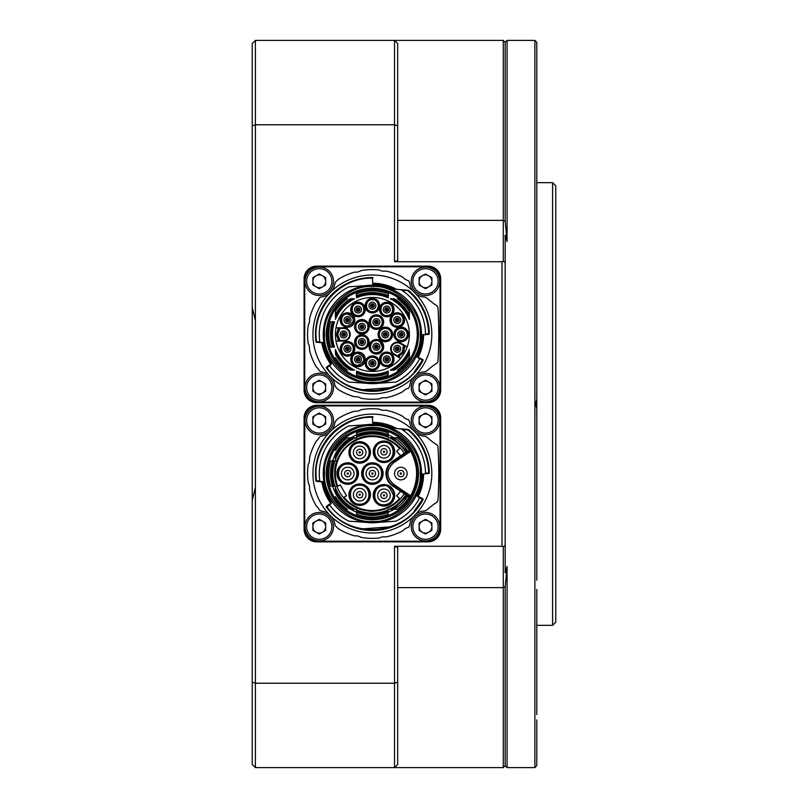 <?xml version="1.0" encoding="UTF-8"?>
<svg xmlns="http://www.w3.org/2000/svg" width="808" height="808" viewBox="0 0 808 808"><rect width="100%" height="100%" fill="white"/><g stroke="black" fill="none" stroke-linecap="round" stroke-linejoin="round"><path stroke-width="1.21" d="M552.601 182.679L555.763 185.84L555.763 622.16L552.601 625.321L552.601 182.679L536.795 182.679M536.037 766.449L534.896 767.6L534.896 40.4L507.071 40.4L507.071 241.582L505.172 235.219L505.172 572.781L507.071 566.418L507.071 767.6L505.172 765.701L503.283 767.6L503.283 546.743L502.01 546.279L502.01 261.721L394.516 261.721L394.516 40.4L397.677 43.561L397.677 260.519L394.516 261.721M536.795 719.878L536.795 765.661M536.795 589.446L536.795 714.545M536.795 409.323L536.795 398.677L535.845 404L536.795 409.323L536.795 580.215M536.795 42.339L535.845 41.349L536.795 42.339L536.795 398.677M397.677 587.638L503.283 587.638L505.172 586.679L505.172 765.701M505.172 586.679L507.071 566.418M252.237 500.314L255.399 487.588L255.399 767.6L252.237 764.439L252.237 43.561L255.399 40.4L503.283 40.4L503.283 220.362L505.172 221.321L507.071 241.582M394.516 546.279L397.677 547.481L397.677 764.439L394.516 767.6L394.516 546.279L502.01 546.279M252.237 682.164L255.399 683.235L394.516 683.235L397.677 682.164M252.237 43.561L255.399 40.4L255.399 124.765L394.516 124.765L397.677 125.836M252.237 125.836L255.399 124.765L255.399 320.412L252.237 307.686M255.399 487.588L255.399 320.412M252.237 764.439L255.399 767.6L503.283 767.6M397.677 43.561L394.516 40.4M502.01 261.721L503.283 261.257L503.283 220.362L397.677 220.362M503.283 546.743L505.172 545.44M505.172 262.56L503.283 261.257M503.283 40.4L505.172 42.299L505.172 221.321M536.795 88.123L536.795 93.455M536.795 227.785L536.795 218.554M372.387 286.577C348.601 284.507 322.453 310.656 324.513 334.441C322.453 358.227 348.591 384.376 372.387 382.315C396.162 384.376 422.311 358.227 420.251 334.441C422.311 310.656 396.173 284.507 372.387 286.577M372.387 285.305A49.136 49.136 0 0 0 323.25 334.441A49.136 49.136 0 0 0 372.387 383.578A49.136 49.136 0 0 0 421.513 334.441A49.136 49.136 0 0 0 372.387 285.305M372.387 380.598A46.157 46.157 0 0 1 326.22 334.441A46.157 46.157 0 0 1 372.387 288.284A46.157 46.157 0 0 1 418.544 334.441A46.157 46.157 0 0 1 372.387 380.598M372.387 379.336A44.895 44.895 0 0 1 327.482 334.441A44.895 44.895 0 0 1 372.387 289.547A44.895 44.895 0 0 1 417.281 334.441A44.895 44.895 0 0 1 372.387 379.336M335.391 349.43A39.915 39.915 0 0 0 354.51 370.125L352.238 370.165L352.601 369.377A40.148 40.148 0 0 1 336.007 351.419L335.391 349.43M335.391 349.541L335.391 352.793C339.118 360.186 344.541 365.974 351.682 370.165L352.238 370.165M347.339 370.165L347.4 370.165A43.592 43.592 0 0 1 335.391 357.51L335.391 357.58A43.632 43.632 0 0 0 347.339 370.165A43.632 43.632 0 0 1 335.391 357.58M388.234 297.809A39.915 39.915 0 0 0 356.53 297.809L356.257 294.455L358.338 296.839A40.148 40.148 0 0 1 386.426 296.839L388.234 297.809L388.507 293.94A43.592 43.592 0 0 0 356.257 293.94L356.257 294.455M356.257 293.9A43.632 43.632 0 0 1 388.507 293.9A43.632 43.632 0 0 0 356.257 293.9L356.257 293.94M356.57 371.094A39.915 39.915 0 0 0 388.194 371.094L386.426 372.054A40.148 40.148 0 0 1 358.338 372.054L356.57 371.094L356.57 375.114A43.632 43.632 0 0 0 372.387 378.073A43.632 43.632 0 0 1 356.57 375.114M334.492 321.796L330.624 321.796A43.632 43.632 0 0 0 330.624 347.087L334.522 347.087L333.785 345.501A40.148 40.148 0 0 1 333.785 323.392L334.492 321.796A39.915 39.915 0 0 0 334.522 347.087M335.391 319.453L336.007 317.463A40.148 40.148 0 0 1 352.601 299.505L352.238 298.718L354.51 298.758A39.915 39.915 0 0 0 335.391 319.453L335.391 319.342M352.238 298.718L351.682 298.718C344.541 302.909 339.118 308.696 335.391 316.1L335.391 311.373L335.391 317.231L336.007 317.463M347.339 298.718L347.4 298.718A43.592 43.592 0 0 0 335.391 311.373L335.391 311.302A43.632 43.632 0 0 1 347.339 298.718A43.632 43.632 0 0 0 335.391 311.302M397.425 298.718A43.632 43.632 0 0 1 409.373 311.302L409.373 316.1L409.373 311.302A43.632 43.632 0 0 0 397.425 298.718L397.364 298.718A43.592 43.592 0 0 1 409.373 311.373M409.373 319.433L409.373 319.453A39.915 39.915 0 0 0 390.254 298.758L392.526 298.718L392.163 299.505A40.148 40.148 0 0 1 408.757 317.463L409.363 319.372L409.373 316.1C405.656 308.696 400.223 302.909 393.082 298.718L392.526 298.718M409.373 349.43L408.757 351.419A40.148 40.148 0 0 1 392.163 369.377L392.526 370.165L390.254 370.125A39.915 39.915 0 0 0 409.373 349.43L409.373 349.541M392.526 370.165L393.082 370.165C400.223 365.974 405.656 360.186 409.373 352.793L409.373 357.51L409.373 351.652L408.757 351.419M372.387 297.445A36.996 36.996 0 0 1 400.576 358.388A36.996 36.996 0 0 1 335.987 327.806A36.996 36.996 0 0 1 372.387 297.445M354.51 370.125L352.601 369.377M356.53 297.809L358.338 296.839M388.194 375.114A43.632 43.632 0 0 1 372.387 378.073A43.632 43.632 0 0 0 388.194 375.114L388.194 371.094M352.601 299.505L354.51 298.758M390.254 298.758L392.163 299.505M392.163 369.377L390.254 370.125M397.364 370.165L397.425 370.165A43.632 43.632 0 0 0 409.373 357.58L409.373 357.51A43.592 43.592 0 0 1 397.364 370.165M421.513 333.613L421.423 331.431M421.423 337.451L421.513 335.28M365.943 383.245A49.227 49.227 0 0 0 378.821 383.245L395.94 382.043A53.116 53.116 0 0 0 419.332 359.297A1.262 1.262 0 0 0 418.776 357.57L416.918 356.641A0.636 0.636 0 0 1 416.625 355.803L416.797 355.894A49.328 49.328 0 0 0 421.695 335.562L421.503 335.572A0.636 0.636 0 0 1 422.079 334.956L424.291 334.764M338.552 327.806L338.552 330.644L337.916 330.442A6.959 6.959 0 0 0 337.916 338.441L338.552 338.239L338.552 341.077M335.987 327.806L343.612 327.806A6.636 6.636 0 0 1 350.248 334.441A6.636 6.636 0 0 1 343.612 341.077L335.987 341.077M347.47 327.331A7.272 7.272 0 0 1 340.198 320.059A7.272 7.272 0 0 1 347.47 312.787A7.272 7.272 0 0 1 354.742 320.059A7.272 7.272 0 0 1 347.47 327.331M347.47 356.096A7.272 7.272 0 0 1 340.198 348.824A7.272 7.272 0 0 1 347.47 341.552A7.272 7.272 0 0 1 354.742 348.824A7.272 7.272 0 0 1 347.47 356.096M357.995 366.63A7.272 7.272 0 0 1 350.723 359.358A7.272 7.272 0 0 1 357.995 352.086A7.272 7.272 0 0 1 365.267 359.358A7.272 7.272 0 0 1 357.995 366.63M372.387 370.488A7.272 7.272 0 0 1 365.115 363.216A7.272 7.272 0 0 1 372.387 355.944A7.272 7.272 0 0 1 379.659 363.216A7.272 7.272 0 0 1 372.387 370.488M386.769 366.63A7.272 7.272 0 0 1 379.497 359.358A7.272 7.272 0 0 1 386.769 352.086A7.272 7.272 0 0 1 394.041 359.358A7.272 7.272 0 0 1 386.769 366.63M385.345 341.713A7.272 7.272 0 0 1 378.073 334.441A7.272 7.272 0 0 1 385.345 327.169A7.272 7.272 0 0 1 392.617 334.441A7.272 7.272 0 0 1 385.345 341.713M401.152 341.713A7.272 7.272 0 0 1 393.88 334.441A7.272 7.272 0 0 1 401.152 327.169A7.272 7.272 0 0 1 408.424 334.441A7.272 7.272 0 0 1 401.152 341.713M361.893 349.329A7.272 7.272 0 0 1 354.621 342.057A7.272 7.272 0 0 1 361.893 334.785A7.272 7.272 0 0 1 369.165 342.057A7.272 7.272 0 0 1 361.893 349.329M376.387 329.381A7.272 7.272 0 0 1 369.115 322.109A7.272 7.272 0 0 1 376.387 314.837A7.272 7.272 0 0 1 383.659 322.109A7.272 7.272 0 0 1 376.387 329.381M361.893 334.098A7.272 7.272 0 0 1 354.621 326.826A7.272 7.272 0 0 1 361.893 319.554A7.272 7.272 0 0 1 369.165 326.826A7.272 7.272 0 0 1 361.893 334.098M376.387 354.045A7.272 7.272 0 0 1 369.115 346.773A7.272 7.272 0 0 1 376.387 339.501A7.272 7.272 0 0 1 383.659 346.773A7.272 7.272 0 0 1 376.387 354.045M397.304 327.331A7.272 7.272 0 0 1 390.032 320.059A7.272 7.272 0 0 1 397.304 312.787A7.272 7.272 0 0 1 404.576 320.059A7.272 7.272 0 0 1 397.304 327.331M386.769 316.797A7.272 7.272 0 0 1 379.497 309.525A7.272 7.272 0 0 1 386.769 302.253A7.272 7.272 0 0 1 394.041 309.525A7.272 7.272 0 0 1 386.769 316.797M372.387 312.938A7.272 7.272 0 0 1 365.115 305.666A7.272 7.272 0 0 1 372.387 298.394A7.272 7.272 0 0 1 379.659 305.666A7.272 7.272 0 0 1 372.387 312.938M357.995 316.797A7.272 7.272 0 0 1 350.723 309.525A7.272 7.272 0 0 1 357.995 302.253A7.272 7.272 0 0 1 365.267 309.525A7.272 7.272 0 0 1 357.995 316.797M400.576 358.388L393.981 354.581A6.636 6.636 0 0 1 397.304 342.188A6.636 6.636 0 0 1 400.616 343.077L407.222 346.885M347.47 313.413A6.636 6.636 0 0 0 340.825 320.059A6.636 6.636 0 0 0 347.47 326.695A6.636 6.636 0 0 0 354.106 320.059A6.636 6.636 0 0 0 347.47 313.413M347.47 342.188A6.636 6.636 0 0 0 340.825 348.824A6.636 6.636 0 0 0 347.47 355.469A6.636 6.636 0 0 0 354.106 348.824A6.636 6.636 0 0 0 347.47 342.188M357.995 352.722A6.636 6.636 0 0 0 351.359 359.358A6.636 6.636 0 0 0 357.995 365.994A6.636 6.636 0 0 0 364.64 359.358A6.636 6.636 0 0 0 357.995 352.722M372.387 356.57A6.636 6.636 0 0 0 365.741 363.216A6.636 6.636 0 0 0 372.387 369.852A6.636 6.636 0 0 0 379.023 363.216A6.636 6.636 0 0 0 372.387 356.57M386.769 352.722A6.636 6.636 0 0 0 380.134 359.358A6.636 6.636 0 0 0 386.769 365.994A6.636 6.636 0 0 0 393.405 359.358A6.636 6.636 0 0 0 386.769 352.722M385.345 327.806A6.636 6.636 0 0 0 378.71 334.441A6.636 6.636 0 0 0 385.345 341.077A6.636 6.636 0 0 0 391.981 334.441A6.636 6.636 0 0 0 385.345 327.806M401.152 327.806A6.636 6.636 0 0 0 394.516 334.441A6.636 6.636 0 0 0 401.152 341.077A6.636 6.636 0 0 0 407.798 334.441A6.636 6.636 0 0 0 401.152 327.806M361.893 335.421A6.636 6.636 0 0 0 355.257 342.057A6.636 6.636 0 0 0 361.893 348.702A6.636 6.636 0 0 0 368.539 342.057A6.636 6.636 0 0 0 361.893 335.421M376.387 315.474A6.636 6.636 0 0 0 369.751 322.109A6.636 6.636 0 0 0 376.387 328.755A6.636 6.636 0 0 0 383.032 322.109A6.636 6.636 0 0 0 376.387 315.474M361.893 320.18A6.636 6.636 0 0 0 355.257 326.826A6.636 6.636 0 0 0 361.893 333.462A6.636 6.636 0 0 0 368.539 326.826A6.636 6.636 0 0 0 361.893 320.18M376.387 340.128A6.636 6.636 0 0 0 369.751 346.773A6.636 6.636 0 0 0 376.387 353.409A6.636 6.636 0 0 0 383.032 346.773A6.636 6.636 0 0 0 376.387 340.128M397.304 313.413A6.636 6.636 0 0 0 390.658 320.059A6.636 6.636 0 0 0 397.304 326.695A6.636 6.636 0 0 0 403.939 320.059A6.636 6.636 0 0 0 397.304 313.413M386.769 302.889A6.636 6.636 0 0 0 380.134 309.525A6.636 6.636 0 0 0 386.769 316.16A6.636 6.636 0 0 0 393.405 309.525A6.636 6.636 0 0 0 386.769 302.889M372.387 299.031A6.636 6.636 0 0 0 365.741 305.666A6.636 6.636 0 0 0 372.387 312.312A6.636 6.636 0 0 0 379.023 305.666A6.636 6.636 0 0 0 372.387 299.031M357.995 302.889A6.636 6.636 0 0 0 351.359 309.525A6.636 6.636 0 0 0 357.995 316.16A6.636 6.636 0 0 0 364.64 309.525A6.636 6.636 0 0 0 357.995 302.889M347.47 326.068C340.027 326.624 339.451 313.635 347.47 314.049C355.237 317.948 355.237 321.958 347.47 326.068M347.47 354.833C339.4 355.035 339.986 342.41 347.47 342.814C355.54 342.541 354.904 355.308 347.47 354.833M357.995 365.368C350.218 365.66 350.187 353.076 357.995 353.349C365.731 357.358 365.731 361.358 357.995 365.368M386.769 365.368C378.8 365.721 379.265 352.844 386.769 353.349C394.87 353.046 394.153 365.873 386.769 365.368M361.893 348.066C353.904 348.288 354.318 335.704 361.893 336.057C369.862 335.694 369.418 348.571 361.893 348.066M376.387 328.119C368.963 328.553 368.317 315.837 376.387 316.11C383.8 315.625 384.457 328.361 376.387 328.119M367.903 326.826C368.236 334.613 355.48 334.573 355.884 326.826C355.409 319.231 368.367 318.978 367.903 326.826M376.387 352.783C368.286 353.086 369.024 340.239 376.387 340.764C378.599 339.845 380.588 342.006 382.376 347.238C381.901 350.5 379.901 352.349 376.387 352.783M397.304 326.068C389.234 326.341 389.86 313.575 397.304 314.049C405.262 313.726 404.828 326.543 397.304 326.068M386.769 315.534C379.356 316.069 378.71 303.182 386.769 303.515C394.092 303.03 394.961 315.766 386.769 315.534M372.387 311.676C364.57 311.959 364.691 299.354 372.387 299.667C380.164 299.283 380.083 312.019 372.387 311.676M357.995 315.534C350.086 315.433 350.379 302.828 357.995 303.515C365.913 303.232 365.61 315.888 357.995 315.534M336.007 351.419L335.391 351.652M386.426 296.839L388.507 294.455M386.921 295.789C377.205 292.274 367.519 292.274 357.853 295.789M358.338 372.054L356.57 374.215M357.853 373.094L372.387 375.73L386.921 373.094L386.426 372.054M388.194 374.215L386.921 373.094M331.482 347.087L333.785 345.501M333.785 323.392L331.482 321.796M332.714 322.988C330.553 330.624 330.553 338.259 332.714 345.895M408.757 317.463L409.373 317.231M339.815 341.077L339.188 338.017L338.552 338.239A6.323 6.323 0 0 1 338.552 330.644L339.188 330.866L339.815 327.806M398.364 357.106L399.788 354.641L400.233 355.136A6.959 6.959 0 0 0 404.232 348.208L403.576 348.076L405 345.612M403.909 344.976L402.919 347.945L403.576 348.076A6.323 6.323 0 0 1 399.788 354.641L399.344 354.136L397.263 356.479M425.372 334.037L429.29 333.744A0.636 0.636 0 0 1 428.715 334.381L424.341 334.764A1.262 1.262 0 0 0 425.493 333.482A53.116 53.116 0 0 0 401.273 289.87L400.697 289.668A1.262 1.262 0 0 1 401.273 289.87M428.654 333.755L429.29 333.755A0.636 0.636 0 0 1 428.715 334.381L428.654 333.755C428.078 316.473 421.231 302.212 408.111 290.951L408.161 290.325L390.618 288.789A0.636 0.636 0 0 1 390.446 288.749L394.849 289.113A50.591 50.591 0 0 0 372.821 283.861L372.821 284.234A50.207 50.207 0 0 1 393.698 288.981L393.89 289.072M320.887 342.653A1.262 1.262 0 0 1 319.746 341.562A53.116 53.116 0 0 1 348.824 286.84L365.943 285.638A49.227 49.227 0 0 1 372.811 285.214L372.387 278.164C339.633 277.144 311.373 309.302 316.564 341.643L316.514 342.269L323.503 342.885A0.636 0.636 0 0 1 324.069 343.39L323.877 343.39A49.328 49.328 0 0 0 331.866 362.57L332.027 362.459A0.636 0.636 0 0 1 331.866 363.337L330.179 364.539A1.262 1.262 0 0 0 329.906 366.337A53.116 53.116 0 0 0 348.824 382.043L368.953 383.457M339.188 338.017A5.686 5.686 0 0 1 339.188 330.866M402.919 347.945A5.686 5.686 0 0 1 399.344 354.136M422.079 334.956L421.503 335.572L422.079 334.956M417.049 356.712L416.797 355.894L417.584 356.288A50.207 50.207 0 0 0 422.574 335.492L421.695 335.562L422.231 334.946M416.625 355.803L416.918 356.641L416.625 355.803M329.654 365.691L326.937 367.64C349.248 401.192 405.677 396.758 422.463 360.115L422.746 359.55L418.776 357.57L418.504 358.146M331.866 363.337L332.027 362.459L331.866 363.337M330.543 365.065L330.169 364.549L326.563 367.125L326.422 368.014A56.913 56.913 0 0 0 423.028 360.408L419.473 358.631M323.351 342.865L323.877 343.39L322.574 343.269A50.591 50.591 0 0 0 330.836 363.307L330.866 364.842M324.069 343.39L323.503 342.885L324.069 343.39M372.882 277.528L372.872 278.164L372.882 277.528A56.913 56.913 0 0 0 315.938 341.723L319.847 341.925M391.143 288.84L390.971 288.759A49.328 49.328 0 0 0 372.811 285.123M343.612 330.967A3.474 3.474 0 0 1 347.087 334.441A3.474 3.474 0 0 1 343.612 337.916A3.474 3.474 0 0 1 340.138 334.441A3.474 3.474 0 0 1 343.612 330.967M343.612 332.543A1.899 1.899 0 0 1 345.511 334.441A1.899 1.899 0 0 1 343.612 336.34A1.899 1.899 0 0 1 341.713 334.441A1.899 1.899 0 0 1 343.612 332.543A1.899 1.899 0 0 1 345.511 334.441A1.899 1.899 0 0 1 343.612 336.34A1.899 1.899 0 0 1 341.713 334.441A1.899 1.899 0 0 1 343.612 332.543A1.899 1.899 0 0 1 345.511 334.441A1.899 1.899 0 0 1 343.612 336.34A1.899 1.899 0 0 1 341.713 334.441M342.976 334.441A0.636 0.636 0 0 1 343.612 333.805A0.636 0.636 0 0 1 344.238 334.441A0.636 0.636 0 0 1 343.612 335.078A0.636 0.636 0 0 1 342.976 334.441M397.304 345.349A3.474 3.474 0 0 1 400.778 348.824A3.474 3.474 0 0 1 397.304 352.308A3.474 3.474 0 0 1 393.819 348.824A3.474 3.474 0 0 1 397.304 345.349M397.304 346.935A1.899 1.899 0 0 1 399.192 348.824A1.899 1.899 0 0 1 397.304 350.723A1.899 1.899 0 0 1 395.405 348.824A1.899 1.899 0 0 1 397.304 346.935A1.899 1.899 0 0 1 399.192 348.824A1.899 1.899 0 0 1 397.304 350.723A1.899 1.899 0 0 1 395.405 348.824A1.899 1.899 0 0 1 397.304 346.935A1.899 1.899 0 0 1 399.192 348.824A1.899 1.899 0 0 1 397.304 350.723A1.899 1.899 0 0 1 395.405 348.824A1.899 1.899 0 0 1 397.304 346.935M397.304 348.197A0.636 0.636 0 0 1 397.93 348.824A0.636 0.636 0 0 1 397.304 349.46A0.636 0.636 0 0 1 396.667 348.824A0.636 0.636 0 0 1 397.304 348.197M423.119 334.865L423.604 334.361M417.847 357.106L417.928 356.449A50.591 50.591 0 0 0 422.958 335.451L422.968 334.906A50.591 50.591 0 0 1 417.928 356.449L417.544 357.237M422.746 359.55A0.636 0.636 0 0 1 423.028 360.408A0.636 0.636 0 0 0 423.099 360.115L422.463 360.115L414.12 372.195M418.15 357.974L417.928 356.449L418.009 357.712M321.766 342.289L322.574 343.269L322.412 342.35M395.072 289.183A0.636 0.636 0 0 1 394.849 289.113A0.636 0.636 0 0 0 395.072 289.183A0.636 0.636 0 0 1 394.849 289.113A50.591 50.591 0 0 0 372.821 283.861M347.47 316.574A3.474 3.474 0 0 1 350.945 320.059A3.474 3.474 0 0 1 347.47 323.533A3.474 3.474 0 0 1 343.986 320.059A3.474 3.474 0 0 1 347.47 316.574M347.47 318.16A1.899 1.899 0 0 1 349.359 320.059A1.899 1.899 0 0 1 347.47 321.958A1.899 1.899 0 0 1 345.571 320.059A1.899 1.899 0 0 1 347.47 318.16A1.899 1.899 0 0 1 349.359 320.059A1.899 1.899 0 0 1 347.47 321.958A1.899 1.899 0 0 1 345.571 320.059A1.899 1.899 0 0 1 347.47 318.16A1.899 1.899 0 0 1 349.359 320.059A1.899 1.899 0 0 1 347.47 321.958A1.899 1.899 0 0 1 345.571 320.059A1.899 1.899 0 0 1 347.47 318.16M347.47 319.423A0.636 0.636 0 0 1 348.096 320.059A0.636 0.636 0 0 1 347.47 320.685A0.636 0.636 0 0 1 346.834 320.059A0.636 0.636 0 0 1 347.47 319.423M347.47 345.349A3.474 3.474 0 0 1 350.945 348.824A3.474 3.474 0 0 1 347.47 352.308A3.474 3.474 0 0 1 343.986 348.824A3.474 3.474 0 0 1 347.47 345.349M347.47 346.935A1.899 1.899 0 0 1 349.359 348.824A1.899 1.899 0 0 1 347.47 350.723A1.899 1.899 0 0 1 345.571 348.824A1.899 1.899 0 0 1 347.47 346.935A1.899 1.899 0 0 1 349.359 348.824A1.899 1.899 0 0 1 347.47 350.723A1.899 1.899 0 0 1 345.571 348.824A1.899 1.899 0 0 1 347.47 346.935A1.899 1.899 0 0 1 349.359 348.824A1.899 1.899 0 0 1 347.47 350.723A1.899 1.899 0 0 1 345.571 348.824A1.899 1.899 0 0 1 347.47 346.935M347.47 348.197A0.636 0.636 0 0 1 348.096 348.824A0.636 0.636 0 0 1 347.47 349.46A0.636 0.636 0 0 1 346.834 348.824A0.636 0.636 0 0 1 347.47 348.197M357.995 355.884A3.474 3.474 0 0 1 361.479 359.358A3.474 3.474 0 0 1 357.995 362.832A3.474 3.474 0 0 1 354.52 359.358A3.474 3.474 0 0 1 357.995 355.884M357.995 357.459A1.899 1.899 0 0 1 359.893 359.358A1.899 1.899 0 0 1 357.995 361.257A1.899 1.899 0 0 1 356.096 359.358A1.899 1.899 0 0 1 357.995 357.459A1.899 1.899 0 0 1 359.893 359.358A1.899 1.899 0 0 1 357.995 361.257A1.899 1.899 0 0 1 356.096 359.358A1.899 1.899 0 0 1 357.995 357.459A1.899 1.899 0 0 1 359.893 359.358A1.899 1.899 0 0 1 357.995 361.257A1.899 1.899 0 0 1 356.096 359.358A1.899 1.899 0 0 1 357.995 357.459M357.995 358.722A0.636 0.636 0 0 1 358.631 359.358A0.636 0.636 0 0 1 357.995 359.994A0.636 0.636 0 0 1 357.368 359.358A0.636 0.636 0 0 1 357.995 358.722M372.387 359.732A3.474 3.474 0 0 1 375.861 363.216A3.474 3.474 0 0 1 372.387 366.691A3.474 3.474 0 0 1 368.902 363.216A3.474 3.474 0 0 1 372.387 359.732M372.387 361.317A1.899 1.899 0 0 1 374.276 363.216A1.899 1.899 0 0 1 372.387 365.115A1.899 1.899 0 0 1 370.488 363.216A1.899 1.899 0 0 1 372.387 361.317A1.899 1.899 0 0 1 374.276 363.216A1.899 1.899 0 0 1 372.387 365.115A1.899 1.899 0 0 1 370.488 363.216A1.899 1.899 0 0 1 372.387 361.317A1.899 1.899 0 0 1 374.276 363.216A1.899 1.899 0 0 1 372.387 365.115A1.899 1.899 0 0 1 370.488 363.216A1.899 1.899 0 0 1 372.387 361.317M372.387 362.58A0.636 0.636 0 0 1 373.013 363.216A0.636 0.636 0 0 1 372.387 363.842A0.636 0.636 0 0 1 371.751 363.216A0.636 0.636 0 0 1 372.387 362.58M386.769 355.884A3.474 3.474 0 0 1 390.244 359.358A3.474 3.474 0 0 1 386.769 362.832A3.474 3.474 0 0 1 383.295 359.358A3.474 3.474 0 0 1 386.769 355.884M386.769 357.459A1.899 1.899 0 0 1 388.668 359.358A1.899 1.899 0 0 1 386.769 361.257A1.899 1.899 0 0 1 384.871 359.358A1.899 1.899 0 0 1 386.769 357.459A1.899 1.899 0 0 1 388.668 359.358A1.899 1.899 0 0 1 386.769 361.257A1.899 1.899 0 0 1 384.871 359.358A1.899 1.899 0 0 1 386.769 357.459A1.899 1.899 0 0 1 388.668 359.358A1.899 1.899 0 0 1 386.769 361.257A1.899 1.899 0 0 1 384.871 359.358A1.899 1.899 0 0 1 386.769 357.459M386.769 358.722A0.636 0.636 0 0 1 387.406 359.358A0.636 0.636 0 0 1 386.769 359.994A0.636 0.636 0 0 1 386.133 359.358A0.636 0.636 0 0 1 386.769 358.722M385.345 330.967A3.474 3.474 0 0 1 388.82 334.441A3.474 3.474 0 0 1 385.345 337.916A3.474 3.474 0 0 1 381.871 334.441A3.474 3.474 0 0 1 385.345 330.967M385.345 332.543A1.899 1.899 0 0 1 387.244 334.441A1.899 1.899 0 0 1 385.345 336.34A1.899 1.899 0 0 1 383.446 334.441A1.899 1.899 0 0 1 385.345 332.543A1.899 1.899 0 0 1 387.244 334.441A1.899 1.899 0 0 1 385.345 336.34A1.899 1.899 0 0 1 383.446 334.441A1.899 1.899 0 0 1 385.345 332.543A1.899 1.899 0 0 1 387.244 334.441A1.899 1.899 0 0 1 385.345 336.34A1.899 1.899 0 0 1 383.446 334.441M384.709 334.441A0.636 0.636 0 0 1 385.345 333.805A0.636 0.636 0 0 1 385.982 334.441A0.636 0.636 0 0 1 385.345 335.078A0.636 0.636 0 0 1 384.709 334.441M401.152 330.967A3.474 3.474 0 0 1 404.636 334.441A3.474 3.474 0 0 1 401.152 337.916A3.474 3.474 0 0 1 397.677 334.441A3.474 3.474 0 0 1 401.152 330.967M401.152 332.543A1.899 1.899 0 0 1 403.051 334.441A1.899 1.899 0 0 1 401.152 336.34A1.899 1.899 0 0 1 399.253 334.441A1.899 1.899 0 0 1 401.152 332.543A1.899 1.899 0 0 1 403.051 334.441A1.899 1.899 0 0 1 401.152 336.34A1.899 1.899 0 0 1 399.253 334.441A1.899 1.899 0 0 1 401.152 332.543A1.899 1.899 0 0 1 403.051 334.441A1.899 1.899 0 0 1 401.152 336.34A1.899 1.899 0 0 1 399.253 334.441A1.899 1.899 0 0 1 401.152 332.543M401.152 333.805A0.636 0.636 0 0 1 401.788 334.441A0.636 0.636 0 0 1 401.152 335.078A0.636 0.636 0 0 1 400.526 334.441A0.636 0.636 0 0 1 401.152 333.805M361.893 338.582A3.474 3.474 0 0 1 365.378 342.057A3.474 3.474 0 0 1 361.893 345.541A3.474 3.474 0 0 1 358.419 342.057A3.474 3.474 0 0 1 361.893 338.582M361.893 340.168A1.899 1.899 0 0 1 363.792 342.057A1.899 1.899 0 0 1 361.893 343.956A1.899 1.899 0 0 1 359.994 342.057A1.899 1.899 0 0 1 361.893 340.168A1.899 1.899 0 0 1 363.792 342.057A1.899 1.899 0 0 1 361.893 343.956A1.899 1.899 0 0 1 359.994 342.057A1.899 1.899 0 0 1 361.893 340.168A1.899 1.899 0 0 1 363.792 342.057A1.899 1.899 0 0 1 361.893 343.956A1.899 1.899 0 0 1 359.994 342.057A1.899 1.899 0 0 1 361.893 340.168M361.893 341.43A0.636 0.636 0 0 1 362.529 342.057A0.636 0.636 0 0 1 361.893 342.693A0.636 0.636 0 0 1 361.267 342.057A0.636 0.636 0 0 1 361.893 341.43M376.387 318.635A3.474 3.474 0 0 1 379.871 322.109A3.474 3.474 0 0 1 376.387 325.594A3.474 3.474 0 0 1 372.912 322.109A3.474 3.474 0 0 1 376.387 318.635M376.387 320.221A1.899 1.899 0 0 1 378.285 322.109A1.899 1.899 0 0 1 376.387 324.008A1.899 1.899 0 0 1 374.488 322.109A1.899 1.899 0 0 1 376.387 320.221A1.899 1.899 0 0 1 378.285 322.109A1.899 1.899 0 0 1 376.387 324.008A1.899 1.899 0 0 1 374.488 322.109A1.899 1.899 0 0 1 376.387 320.221A1.899 1.899 0 0 1 378.285 322.109A1.899 1.899 0 0 1 376.387 324.008A1.899 1.899 0 0 1 374.488 322.109M375.76 322.109A0.636 0.636 0 0 1 376.387 321.483A0.636 0.636 0 0 1 377.023 322.109A0.636 0.636 0 0 1 376.387 322.745A0.636 0.636 0 0 1 375.76 322.109M361.893 323.341A3.474 3.474 0 0 1 365.378 326.826A3.474 3.474 0 0 1 361.893 330.3A3.474 3.474 0 0 1 358.419 326.826A3.474 3.474 0 0 1 361.893 323.341M361.893 324.927A1.899 1.899 0 0 1 363.792 326.826A1.899 1.899 0 0 1 361.893 328.715A1.899 1.899 0 0 1 359.994 326.826A1.899 1.899 0 0 1 361.893 324.927A1.899 1.899 0 0 1 363.792 326.826A1.899 1.899 0 0 1 361.893 328.715A1.899 1.899 0 0 1 359.994 326.826A1.899 1.899 0 0 1 361.893 324.927A1.899 1.899 0 0 1 363.792 326.826A1.899 1.899 0 0 1 361.893 328.715A1.899 1.899 0 0 1 359.994 326.826A1.899 1.899 0 0 1 361.893 324.927M361.893 326.19A0.636 0.636 0 0 1 362.529 326.826A0.636 0.636 0 0 1 361.893 327.452A0.636 0.636 0 0 1 361.267 326.826A0.636 0.636 0 0 1 361.893 326.19M376.387 343.289A3.474 3.474 0 0 1 379.871 346.773A3.474 3.474 0 0 1 376.387 350.248A3.474 3.474 0 0 1 372.912 346.773A3.474 3.474 0 0 1 376.387 343.289M376.387 344.875A1.899 1.899 0 0 1 378.285 346.773A1.899 1.899 0 0 1 376.387 348.672A1.899 1.899 0 0 1 374.488 346.773A1.899 1.899 0 0 1 376.387 344.875A1.899 1.899 0 0 1 378.285 346.773A1.899 1.899 0 0 1 376.387 348.672A1.899 1.899 0 0 1 374.488 346.773A1.899 1.899 0 0 1 376.387 344.875A1.899 1.899 0 0 1 378.285 346.773A1.899 1.899 0 0 1 376.387 348.672A1.899 1.899 0 0 1 374.488 346.773M375.76 346.773A0.636 0.636 0 0 1 376.387 346.137A0.636 0.636 0 0 1 377.023 346.773A0.636 0.636 0 0 1 376.387 347.4A0.636 0.636 0 0 1 375.76 346.773M397.304 316.574A3.474 3.474 0 0 1 400.778 320.059A3.474 3.474 0 0 1 397.304 323.533A3.474 3.474 0 0 1 393.819 320.059A3.474 3.474 0 0 1 397.304 316.574M397.304 318.16A1.899 1.899 0 0 1 399.192 320.059A1.899 1.899 0 0 1 397.304 321.958A1.899 1.899 0 0 1 395.405 320.059A1.899 1.899 0 0 1 397.304 318.16A1.899 1.899 0 0 1 399.192 320.059A1.899 1.899 0 0 1 397.304 321.958A1.899 1.899 0 0 1 395.405 320.059A1.899 1.899 0 0 1 397.304 318.16A1.899 1.899 0 0 1 399.192 320.059A1.899 1.899 0 0 1 397.304 321.958A1.899 1.899 0 0 1 395.405 320.059M396.667 320.059A0.636 0.636 0 0 1 397.304 319.423A0.636 0.636 0 0 1 397.93 320.059A0.636 0.636 0 0 1 397.304 320.685A0.636 0.636 0 0 1 396.667 320.059M386.769 306.05A3.474 3.474 0 0 1 390.244 309.525A3.474 3.474 0 0 1 386.769 312.999A3.474 3.474 0 0 1 383.295 309.525A3.474 3.474 0 0 1 386.769 306.05M386.769 307.626A1.899 1.899 0 0 1 388.668 309.525A1.899 1.899 0 0 1 386.769 311.423A1.899 1.899 0 0 1 384.871 309.525A1.899 1.899 0 0 1 386.769 307.626A1.899 1.899 0 0 1 388.668 309.525A1.899 1.899 0 0 1 386.769 311.423A1.899 1.899 0 0 1 384.871 309.525A1.899 1.899 0 0 1 386.769 307.626A1.899 1.899 0 0 1 388.668 309.525A1.899 1.899 0 0 1 386.769 311.423A1.899 1.899 0 0 1 384.871 309.525A1.899 1.899 0 0 1 386.769 307.626M386.769 308.888A0.636 0.636 0 0 1 387.406 309.525A0.636 0.636 0 0 1 386.769 310.161A0.636 0.636 0 0 1 386.133 309.525A0.636 0.636 0 0 1 386.769 308.888M372.387 302.192A3.474 3.474 0 0 1 375.861 305.666A3.474 3.474 0 0 1 372.387 309.151A3.474 3.474 0 0 1 368.902 305.666A3.474 3.474 0 0 1 372.387 302.192M372.387 303.778A1.899 1.899 0 0 1 374.276 305.666A1.899 1.899 0 0 1 372.387 307.565A1.899 1.899 0 0 1 370.488 305.666A1.899 1.899 0 0 1 372.387 303.778A1.899 1.899 0 0 1 374.276 305.666A1.899 1.899 0 0 1 372.387 307.565A1.899 1.899 0 0 1 370.488 305.666A1.899 1.899 0 0 1 372.387 303.778A1.899 1.899 0 0 1 374.276 305.666A1.899 1.899 0 0 1 372.387 307.565A1.899 1.899 0 0 1 370.488 305.666A1.899 1.899 0 0 1 372.387 303.778M372.387 305.04A0.636 0.636 0 0 1 373.013 305.666A0.636 0.636 0 0 1 372.387 306.303A0.636 0.636 0 0 1 371.751 305.666A0.636 0.636 0 0 1 372.387 305.04M357.995 306.05A3.474 3.474 0 0 1 361.479 309.525A3.474 3.474 0 0 1 357.995 312.999A3.474 3.474 0 0 1 354.52 309.525A3.474 3.474 0 0 1 357.995 306.05M357.995 307.626A1.899 1.899 0 0 1 359.893 309.525A1.899 1.899 0 0 1 357.995 311.423A1.899 1.899 0 0 1 356.096 309.525A1.899 1.899 0 0 1 357.995 307.626A1.899 1.899 0 0 1 359.893 309.525A1.899 1.899 0 0 1 357.995 311.423A1.899 1.899 0 0 1 356.096 309.525A1.899 1.899 0 0 1 357.995 307.626A1.899 1.899 0 0 1 359.893 309.525A1.899 1.899 0 0 1 357.995 311.423A1.899 1.899 0 0 1 356.096 309.525M357.368 309.525A0.636 0.636 0 0 1 357.995 308.888A0.636 0.636 0 0 1 358.631 309.525A0.636 0.636 0 0 1 357.995 310.161A0.636 0.636 0 0 1 357.368 309.525M402.121 290.436L408.505 290.466A0.636 0.636 0 0 0 408.161 290.325A0.636 0.636 0 0 1 408.505 290.466A56.913 56.913 0 0 1 429.29 333.744M322.432 342.784L322.968 343.309A50.207 50.207 0 0 0 331.149 363.085L330.169 364.549M326.422 368.014A0.636 0.636 0 0 1 326.563 367.125A0.636 0.636 0 0 0 326.422 368.014M316.514 342.269A0.636 0.636 0 0 1 315.938 341.723A0.636 0.636 0 0 0 316.514 342.269M321.594 342.188L322.17 342.784M330.896 363.933L330.795 364.883M329.098 293.708A15.806 15.806 0 0 1 321.412 296.99A3.161 3.161 0 0 0 319.039 298.657A10.12 10.12 0 0 1 316.302 301.94A64.812 64.812 0 0 0 309.464 318.867A10.12 10.12 0 0 1 308.212 325.321A64.812 64.812 0 0 0 308.212 343.562A10.12 10.12 0 0 1 309.464 350.016A64.812 64.812 0 0 0 316.302 366.943A10.12 10.12 0 0 1 319.039 370.226A3.161 3.161 0 0 0 321.412 371.892A15.806 15.806 0 0 1 329.098 375.175M413.12 377.73A15.806 15.806 0 0 0 409.767 386.032L408.535 388.234A10.12 10.12 0 0 0 402.909 391.617A64.812 64.812 0 0 1 385.759 397.859A10.12 10.12 0 0 0 379.265 398.889A64.812 64.812 0 0 1 361.024 398.253A10.12 10.12 0 0 0 354.621 396.779A64.812 64.812 0 0 1 337.946 389.355A10.12 10.12 0 0 0 336.077 387.396A3.161 3.161 0 0 1 334.926 385.365A15.806 15.806 0 0 0 331.644 377.73M415.666 293.708A15.806 15.806 0 0 0 424.513 297.102A3.161 3.161 0 0 1 426.159 297.687A10.12 10.12 0 0 0 427.452 298.475A63.236 63.236 0 0 0 436.532 305.495A3.161 3.161 0 0 1 437.986 307.969A442.643 442.643 0 0 1 437.986 360.913A3.161 3.161 0 0 1 436.532 363.388A63.236 63.236 0 0 0 427.452 370.407A10.12 10.12 0 0 0 426.159 371.195A3.161 3.161 0 0 1 424.513 371.781A15.806 15.806 0 0 0 415.666 375.175M331.644 291.153A15.806 15.806 0 0 0 334.926 283.517A3.161 3.161 0 0 1 336.077 281.487A10.12 10.12 0 0 0 337.946 279.528A64.812 64.812 0 0 1 354.621 272.104A10.12 10.12 0 0 0 361.024 270.63A64.812 64.812 0 0 1 379.265 269.993A10.12 10.12 0 0 0 385.759 271.023A64.812 64.812 0 0 1 402.909 277.265A10.12 10.12 0 0 0 408.535 280.649L409.767 282.851A15.806 15.806 0 0 0 413.12 291.153M418.221 357.298L418.221 357.298A51.217 51.217 0 0 0 423.604 334.825M439.037 341.774L439.098 335.027A442.956 442.956 0 0 1 439.037 341.774L439.037 327.109A442.956 442.956 0 0 1 439.098 333.856L439.037 327.109M304.717 278.79L304.717 390.092A12.019 12.019 0 0 0 316.736 402.101L428.028 402.101A12.019 12.019 0 0 0 440.047 390.092L440.047 278.79A12.019 12.019 0 0 0 428.028 266.781L316.736 266.781A12.019 12.019 0 0 0 304.717 278.79L304.091 278.79L304.091 390.092A12.645 12.645 0 0 0 316.736 402.738L428.028 402.738A12.645 12.645 0 0 0 440.673 390.092L440.673 278.79A12.645 12.645 0 0 0 428.028 266.145L316.736 266.145A12.645 12.645 0 0 0 304.091 278.79M438.774 335.32L438.774 333.563M439.411 334.148L439.411 334.734A443.279 443.279 0 0 1 439.35 341.784L439.411 334.734A443.279 443.279 0 0 0 439.411 334.159L439.35 327.099A443.279 443.279 0 0 1 439.411 334.148L439.098 333.856M330.836 363.307L330.684 364.186A51.217 51.217 0 0 1 321.837 342.733M372.387 393.88A59.439 59.439 0 0 1 312.938 334.441A59.439 59.439 0 0 1 372.387 275.003A59.439 59.439 0 0 1 431.826 334.441A59.439 59.439 0 0 1 372.387 393.88M372.831 283.224A51.217 51.217 0 0 1 396.607 289.315M412.05 494.577L411.009 495.173C418.453 480.659 418.453 466.246 411.009 451.945L409.494 450.561L392.88 461.762L393.587 462.812C386.062 469.973 386.062 477.144 393.587 484.305L392.88 485.356A14.231 14.231 0 0 1 392.88 461.762M392.88 485.356L409.494 496.556L409.848 498.304A1.262 1.262 0 0 0 409.494 496.556L411.009 495.173M410.312 497.576L410.979 496.496M411.302 495.94L412.019 494.637M388.194 509.868L388.194 514.221A43.632 43.632 0 0 1 356.57 514.221L356.57 509.868A39.602 39.602 0 0 0 388.194 509.868L388.194 509.282L389.476 509.282A39.602 39.602 0 0 0 405.798 494.829L404.222 493.769C397.011 504.778 386.406 510.606 372.387 511.272C372.569 511.676 361.954 510.484 358.257 508.525C353.924 506.848 349.814 504.152 345.925 500.435C338.471 492.688 334.724 483.729 334.674 473.559C333.542 454.48 352.722 434.724 372.387 435.845C384.184 435.431 398.465 443.117 404.222 453.349L407.686 451.016A41.885 41.885 0 0 0 394.243 437.835L397.364 437.835L394.243 437.835M372.387 425.685C348.601 423.624 322.453 449.773 324.513 473.559C322.453 497.344 348.591 523.493 372.387 521.423C396.162 523.493 422.311 497.344 420.251 473.559C422.311 449.773 396.173 423.624 372.387 425.685M372.387 424.422A49.136 49.136 0 0 0 323.25 473.559A49.136 49.136 0 0 0 372.387 522.695A49.136 49.136 0 0 0 421.513 473.559A49.136 49.136 0 0 0 372.387 424.422A49.136 49.136 0 0 1 421.513 473.559A49.136 49.136 0 0 1 372.387 522.695M388.194 513.332L386.426 511.161A40.148 40.148 0 0 1 358.338 511.161L356.57 513.332M372.882 416.645L372.872 417.281L372.882 416.645A56.913 56.913 0 0 0 315.938 480.831L316.514 481.386A0.636 0.636 0 0 1 315.938 480.831A56.913 56.913 0 0 1 372.387 416.645L372.387 417.281C339.633 416.261 311.373 448.41 316.564 480.75L319.847 481.043M422.746 498.667A0.636 0.636 0 0 1 423.028 499.526L422.746 498.667L418.776 496.688A1.262 1.262 0 0 1 419.332 498.415A53.116 53.116 0 0 1 395.94 521.16L378.821 522.362A49.227 49.227 0 0 1 365.943 522.362M425.372 473.155L429.29 472.862A0.636 0.636 0 0 1 428.715 473.498L428.654 472.872C428.078 455.591 421.231 441.32 408.111 430.068L408.505 429.583A56.913 56.913 0 0 1 429.29 472.862A56.913 56.913 0 0 0 408.505 429.583A0.636 0.636 0 0 0 408.161 429.442L400.697 428.785A1.262 1.262 0 0 1 401.273 428.987L390.618 427.907A0.636 0.636 0 0 1 390.446 427.866L394.849 428.23A0.636 0.636 0 0 0 395.072 428.301A0.636 0.636 0 0 1 394.849 428.23A50.591 50.591 0 0 0 372.821 422.968L372.821 423.352A50.207 50.207 0 0 1 393.698 428.099L393.89 428.19M383.962 448.622A3.161 3.161 0 0 1 387.123 451.783A3.161 3.161 0 0 1 383.962 454.944A3.161 3.161 0 0 1 380.8 451.783A3.161 3.161 0 0 1 383.962 448.622A3.161 3.161 0 0 0 380.8 451.783A3.161 3.161 0 0 0 383.962 454.944M400.839 470.397A3.161 3.161 0 0 1 404 473.559A3.161 3.161 0 0 1 400.839 476.72A3.161 3.161 0 0 1 397.677 473.559A3.161 3.161 0 0 1 400.839 470.397A3.161 3.161 0 0 0 397.677 473.559A3.161 3.161 0 0 0 400.839 476.72M372.387 470.397A3.161 3.161 0 0 1 375.548 473.559A3.161 3.161 0 0 1 372.387 476.72A3.161 3.161 0 0 1 369.226 473.559A3.161 3.161 0 0 1 372.387 470.397A3.161 3.161 0 0 0 369.226 473.559A3.161 3.161 0 0 0 372.387 476.72M383.962 492.173A3.161 3.161 0 0 1 387.123 495.334A3.161 3.161 0 0 1 383.962 498.496A3.161 3.161 0 0 1 380.8 495.334A3.161 3.161 0 0 1 383.962 492.173A3.161 3.161 0 0 0 380.8 495.334A3.161 3.161 0 0 0 383.962 498.496M359.681 491.537A3.161 3.161 0 0 1 362.843 494.698A3.161 3.161 0 0 1 359.681 497.859A3.161 3.161 0 0 1 356.52 494.698A3.161 3.161 0 0 1 359.681 491.537A3.161 3.161 0 0 0 356.52 494.698A3.161 3.161 0 0 0 359.681 497.859M347.723 470.397A3.161 3.161 0 0 1 350.884 473.559A3.161 3.161 0 0 1 347.723 476.72A3.161 3.161 0 0 1 344.561 473.559A3.161 3.161 0 0 1 347.723 470.397A3.161 3.161 0 0 0 344.561 473.559A3.161 3.161 0 0 0 347.723 476.72M359.681 449.258A3.161 3.161 0 0 1 362.843 452.419A3.161 3.161 0 0 1 359.681 455.581A3.161 3.161 0 0 1 356.52 452.419A3.161 3.161 0 0 1 359.681 449.258A3.161 3.161 0 0 0 356.52 452.419A3.161 3.161 0 0 0 359.681 455.581M383.962 445.461A6.323 6.323 0 0 1 390.284 451.783A6.323 6.323 0 0 1 383.962 458.106A6.323 6.323 0 0 1 377.639 451.783A6.323 6.323 0 0 1 383.962 445.461M400.839 467.236A6.323 6.323 0 0 1 407.161 473.559A6.323 6.323 0 0 1 400.839 479.881A6.323 6.323 0 0 1 394.516 473.559A6.323 6.323 0 0 1 400.839 467.236M383.962 489.012A6.323 6.323 0 0 1 390.284 495.334A6.323 6.323 0 0 1 383.962 501.657A6.323 6.323 0 0 1 377.639 495.334A6.323 6.323 0 0 1 383.962 489.012M372.387 467.236A6.323 6.323 0 0 1 378.71 473.559A6.323 6.323 0 0 1 372.387 479.881A6.323 6.323 0 0 1 366.054 473.559A6.323 6.323 0 0 1 372.387 467.236M359.681 446.097A6.323 6.323 0 0 1 366.004 452.419A6.323 6.323 0 0 1 359.681 458.742A6.323 6.323 0 0 1 353.359 452.419A6.323 6.323 0 0 1 359.681 446.097M347.723 467.236A6.323 6.323 0 0 1 354.045 473.559A6.323 6.323 0 0 1 347.723 479.881A6.323 6.323 0 0 1 341.4 473.559A6.323 6.323 0 0 1 347.723 467.236M359.681 488.375A6.323 6.323 0 0 1 366.004 494.698A6.323 6.323 0 0 1 359.681 501.021A6.323 6.323 0 0 1 353.359 494.698A6.323 6.323 0 0 1 359.681 488.375M372.387 518.453A44.895 44.895 0 0 1 327.482 473.559A44.895 44.895 0 0 1 372.387 428.664A44.895 44.895 0 0 1 417.281 473.559A44.895 44.895 0 0 1 372.387 518.453M372.387 519.716A46.157 46.157 0 0 1 326.22 473.559A46.157 46.157 0 0 1 372.387 427.402A46.157 46.157 0 0 1 418.544 473.559A46.157 46.157 0 0 1 372.387 519.716M356.57 432.936L358.338 435.946A40.148 40.148 0 0 1 386.426 435.946L388.194 432.896A43.632 43.632 0 0 0 356.57 432.886L356.57 432.936A43.592 43.592 0 0 1 388.194 432.936M421.513 472.72L421.423 470.549M421.423 476.569L421.513 474.387M386.426 435.946L388.194 437.239A39.602 39.602 0 0 0 356.57 437.239L356.57 437.835L355.288 437.835A39.602 39.602 0 0 0 335.391 459.409L335.391 460.913L334.845 460.913A39.602 39.602 0 0 0 334.845 486.204L335.391 486.204L335.391 487.709A39.602 39.602 0 0 0 355.288 509.282L356.57 509.282L356.57 509.868M383.962 506.081A10.746 10.746 0 0 1 373.215 495.334A10.746 10.746 0 0 1 383.962 484.588A10.746 10.746 0 0 1 394.708 495.334A10.746 10.746 0 0 1 383.962 506.081M383.962 485.214A10.12 10.12 0 0 0 373.841 495.334A10.12 10.12 0 0 0 383.962 505.454A10.12 10.12 0 0 0 394.082 495.334A10.12 10.12 0 0 0 383.962 485.214M372.387 484.305A10.746 10.746 0 0 1 361.631 473.559A10.746 10.746 0 0 1 372.387 462.812A10.746 10.746 0 0 1 383.133 473.559A10.746 10.746 0 0 1 372.387 484.305M372.387 463.439A10.12 10.12 0 0 0 362.267 473.559A10.12 10.12 0 0 0 372.387 483.679A10.12 10.12 0 0 0 382.497 473.559A10.12 10.12 0 0 0 372.387 463.439M359.681 462.54A10.12 10.12 0 0 0 369.801 452.419A10.12 10.12 0 0 0 359.681 442.299A10.12 10.12 0 0 0 349.561 452.419A10.12 10.12 0 0 0 359.681 462.54M370.428 452.419A10.746 10.746 0 0 1 359.681 463.166A10.746 10.746 0 0 1 348.935 452.419A10.746 10.746 0 0 1 359.681 441.673A10.746 10.746 0 0 1 370.428 452.419M383.962 461.903A10.12 10.12 0 0 0 394.082 451.783A10.12 10.12 0 0 0 383.962 441.663A10.12 10.12 0 0 0 373.841 451.783A10.12 10.12 0 0 0 383.962 461.903M394.708 451.783A10.746 10.746 0 0 1 383.962 462.529A10.746 10.746 0 0 1 373.215 451.783A10.746 10.746 0 0 1 383.962 441.037A10.746 10.746 0 0 1 394.708 451.783M347.723 484.305A10.746 10.746 0 0 1 336.966 473.559A10.746 10.746 0 0 1 347.723 462.812A10.746 10.746 0 0 1 358.469 473.559A10.746 10.746 0 0 1 347.723 484.305M347.723 463.439A10.12 10.12 0 0 0 337.603 473.559A10.12 10.12 0 0 0 347.723 483.679A10.12 10.12 0 0 0 357.843 473.559A10.12 10.12 0 0 0 347.723 463.439M359.681 505.444A10.746 10.746 0 0 1 348.935 494.698A10.746 10.746 0 0 1 359.681 483.952A10.746 10.746 0 0 1 370.428 494.698A10.746 10.746 0 0 1 359.681 505.444M359.681 484.578A10.12 10.12 0 0 0 349.561 494.698A10.12 10.12 0 0 0 359.681 504.818A10.12 10.12 0 0 0 369.801 494.698A10.12 10.12 0 0 0 359.681 484.578M400.667 455.752L396.627 451.339L399.657 448.571A36.996 36.996 0 0 0 337.653 486.305L340.198 484.84L346.521 495.789L343.976 497.263A36.996 36.996 0 0 0 399.657 498.546L396.627 495.769L400.667 491.365L392.526 485.881A14.857 14.857 0 0 1 392.526 461.237L404.222 453.349M388.194 510.212L386.426 511.161M383.962 504.818C371.357 505.343 372.094 485.133 383.962 485.85C386.992 484.436 390.153 487.598 393.446 495.334C392.779 501.172 389.618 504.333 383.962 504.818M372.387 483.043C360.206 483.477 360.045 463.641 372.387 464.075C384.78 463.63 384.457 483.608 372.387 483.043M383.962 461.267C372.175 462.004 371.286 441.774 383.962 442.299C395.769 441.623 396.647 461.732 383.962 461.267M347.723 483.043C335.552 483.477 335.381 463.641 347.723 464.075C360.126 463.63 359.792 483.608 347.723 483.043M359.681 504.182C347.854 504.899 347.026 484.669 359.681 485.214C371.488 484.578 372.387 504.657 359.681 504.182M417.847 496.223L417.928 495.567A50.591 50.591 0 0 0 422.968 474.023L421.503 474.69A0.636 0.636 0 0 1 422.079 474.074L428.715 473.498M418.15 497.092L417.928 495.567L417.544 496.354M331.644 430.27A15.806 15.806 0 0 0 334.926 422.635A3.161 3.161 0 0 1 336.077 420.604A10.12 10.12 0 0 0 337.946 418.645A64.812 64.812 0 0 1 354.621 411.221A10.12 10.12 0 0 0 361.024 409.747A64.812 64.812 0 0 1 379.265 409.111A10.12 10.12 0 0 0 385.759 410.141A64.812 64.812 0 0 1 402.909 416.383A10.12 10.12 0 0 0 408.535 419.766L409.767 421.968A15.806 15.806 0 0 0 413.12 430.27M331.644 516.847A15.806 15.806 0 0 1 334.926 524.483A3.161 3.161 0 0 0 336.077 526.513A10.12 10.12 0 0 1 337.946 528.472A64.812 64.812 0 0 0 354.621 535.896A10.12 10.12 0 0 1 361.024 537.37A64.812 64.812 0 0 0 379.265 538.007A10.12 10.12 0 0 1 385.759 536.977A64.812 64.812 0 0 0 402.909 530.735A10.12 10.12 0 0 1 408.535 527.351L408.929 527.008M439.037 480.891L439.098 474.144A442.956 442.956 0 0 1 439.037 480.891L439.411 473.852A443.279 443.279 0 0 1 439.35 480.901L439.35 480.901A443.279 443.279 0 0 0 439.411 473.852L439.35 466.216A443.279 443.279 0 0 1 439.411 473.266L439.411 473.852L439.411 473.266A443.279 443.279 0 0 1 439.411 473.841A443.279 443.279 0 0 0 439.411 473.276L439.037 466.226A442.956 442.956 0 0 1 439.098 472.973L439.037 466.226M439.027 465.64L439.35 466.216A443.279 443.279 0 0 1 439.411 473.266L439.411 473.276M439.027 465.59L439.35 466.216M316.736 541.855L428.028 541.855A12.645 12.645 0 0 0 440.673 529.21L440.673 417.908A12.645 12.645 0 0 0 428.028 405.262L316.736 405.262A12.645 12.645 0 0 0 304.091 417.908L304.091 529.21A12.645 12.645 0 0 0 316.736 541.855L316.736 541.219L428.028 541.219A12.019 12.019 0 0 0 440.047 529.21L440.047 417.908A12.019 12.019 0 0 0 428.028 405.899L316.736 405.899A12.019 12.019 0 0 0 304.717 417.908L304.717 529.21A12.019 12.019 0 0 0 316.736 541.219M439.027 481.477L439.098 472.973M329.098 514.292A15.806 15.806 0 0 0 321.412 511.01A3.161 3.161 0 0 1 319.039 509.343A10.12 10.12 0 0 0 316.302 506.06A64.812 64.812 0 0 1 309.464 489.133A10.12 10.12 0 0 0 308.212 482.679A64.812 64.812 0 0 1 308.212 464.438A10.12 10.12 0 0 0 309.464 457.984A64.812 64.812 0 0 1 316.302 441.057A10.12 10.12 0 0 0 319.039 437.774A3.161 3.161 0 0 1 321.412 436.108A15.806 15.806 0 0 0 329.098 432.825M408.535 419.766L409.767 421.968M415.666 432.825A15.806 15.806 0 0 0 424.513 436.219A3.161 3.161 0 0 1 426.159 436.805A10.12 10.12 0 0 0 427.452 437.593A63.236 63.236 0 0 0 436.532 444.612A3.161 3.161 0 0 1 437.986 447.087A442.643 442.643 0 0 1 437.986 500.031A3.161 3.161 0 0 1 436.532 502.505A63.236 63.236 0 0 0 427.452 509.525A10.12 10.12 0 0 0 426.159 510.313A3.161 3.161 0 0 1 424.513 510.898A15.806 15.806 0 0 0 415.666 514.292M438.774 474.437L438.774 472.68M413.12 516.847A15.806 15.806 0 0 0 409.767 525.15L408.535 527.351M330.543 504.182L330.836 502.424L330.795 504M321.594 481.305L322.574 482.386L322.412 481.467M323.351 481.982L323.877 482.507L322.574 482.386A50.591 50.591 0 0 0 330.836 502.424L330.866 503.96M322.17 481.901L322.574 482.386A50.591 50.591 0 0 0 330.836 502.424L331.027 503.061M316.514 481.386L320.887 481.77A1.262 1.262 0 0 1 319.746 480.679A53.116 53.116 0 0 1 348.824 425.957L365.943 424.756A49.227 49.227 0 0 1 372.811 424.331L372.387 417.281M350.813 437.835L347.339 437.835A43.632 43.632 0 0 0 335.391 450.42L335.391 450.49A43.592 43.592 0 0 1 347.4 437.835L350.813 437.835A41.733 41.733 0 0 1 356.57 434.936M335.33 460.913L335.391 456.348L336.007 456.581A40.148 40.148 0 0 1 352.601 438.623L356.57 437.835M356.57 509.353L352.238 509.282L352.601 508.495A40.148 40.148 0 0 1 336.007 490.537L335.391 490.769L335.33 486.204M335.391 488.658L335.391 491.9C339.118 499.294 344.551 505.091 351.682 509.282L352.238 509.282M356.57 512.181A41.733 41.733 0 0 1 350.813 509.282M332.613 460.913A41.733 41.733 0 0 1 335.391 454.237M335.391 492.88A41.733 41.733 0 0 1 332.613 486.204M423.271 474.023L422.958 474.569A50.591 50.591 0 0 1 417.928 495.567A50.591 50.591 0 0 0 422.968 474.023M330.896 503.051L330.957 503.687L330.906 503.051M329.654 504.808L326.422 507.121A0.636 0.636 0 0 1 326.563 506.242L326.937 506.757C349.248 540.31 405.677 535.876 422.463 499.233L423.099 499.233M352.601 438.623L351.682 437.835C344.551 442.026 339.118 447.824 335.391 455.207L335.391 458.459M335.391 459.409L336.007 456.581M355.288 437.835L352.238 437.835M356.57 433.785L356.57 436.906L358.338 435.946M388.194 436.906L388.194 433.785M405.798 452.288A39.602 39.602 0 0 0 389.476 437.835L388.194 437.835L388.194 437.239M358.338 511.161L356.57 510.212M335.391 496.627L335.391 496.698A43.632 43.632 0 0 0 347.339 509.282L347.4 509.282A43.592 43.592 0 0 1 335.391 496.627M336.007 490.537L335.391 487.709M355.288 509.282L352.601 508.495M334.845 486.204L330.624 486.204A43.632 43.632 0 0 1 330.624 460.913L334.845 460.913M401.273 428.987A53.116 53.116 0 0 1 425.493 472.599A1.262 1.262 0 0 1 424.341 473.882M391.143 427.947L390.971 427.876A49.328 49.328 0 0 0 372.811 424.24M368.953 522.574L348.824 521.16A53.116 53.116 0 0 1 329.906 505.444A1.262 1.262 0 0 1 330.179 503.657L326.563 506.242M326.422 507.121A56.913 56.913 0 0 0 423.028 499.526A56.913 56.913 0 0 1 326.422 507.121M418.786 496.698L418.504 497.263M393.951 509.282L397.364 509.282L393.951 509.282A41.733 41.733 0 0 1 388.194 512.181M409.101 497.061A43.592 43.592 0 0 1 397.364 509.282L397.425 509.282A43.632 43.632 0 0 0 409.131 497.082L406.242 495.132A40.148 40.148 0 0 1 392.163 508.495L388.194 509.282M404.222 493.769L400.667 491.365M388.194 437.835L392.526 437.835L392.163 438.623A40.148 40.148 0 0 1 406.242 451.985M388.194 434.936A41.733 41.733 0 0 1 393.951 437.835M334.492 486.204L333.785 484.608A40.148 40.148 0 0 1 333.785 462.499L334.492 460.913M320.887 481.77L323.503 481.992A0.636 0.636 0 0 1 324.069 482.507L323.877 482.507A49.328 49.328 0 0 0 331.866 501.687L332.027 501.576A0.636 0.636 0 0 1 331.866 502.455L330.179 503.657M324.069 482.507L323.503 481.992M331.866 502.455L332.027 501.576M418.776 496.688L416.918 495.759A0.636 0.636 0 0 1 416.625 494.92L417.584 495.395A50.207 50.207 0 0 0 422.574 474.609L423.119 473.983M422.079 474.074L421.503 474.69L422.079 474.074M416.625 494.92L416.918 495.759M392.163 508.495L393.082 509.282L407.192 495.769M389.476 509.282L392.526 509.282M389.476 437.835L392.163 438.623M407.192 451.349L392.526 437.835M397.425 437.835L397.364 437.835A43.592 43.592 0 0 1 409.101 450.056L409.131 450.036A43.632 43.632 0 0 0 397.425 437.835L397.425 437.835M333.785 462.499L331.482 460.913M331.482 486.204L333.785 484.608M407.899 495.476A41.733 41.733 0 0 1 407.555 496.021M407.555 451.096A41.733 41.733 0 0 1 407.899 451.632M411.009 451.945L412.05 452.541L410.252 449.44M330.684 503.303A51.217 51.217 0 0 1 321.837 481.851M372.387 532.997A59.439 59.439 0 0 1 312.938 473.559A59.439 59.439 0 0 1 372.387 414.12A59.439 59.439 0 0 1 431.826 473.559A59.439 59.439 0 0 1 372.387 532.997M372.831 422.342A51.217 51.217 0 0 1 396.607 428.432M423.604 473.942A51.217 51.217 0 0 1 418.221 496.415L417.928 495.567A50.591 50.591 0 0 0 422.958 474.569L423.533 473.953M428.695 286.86A6.383 6.383 0 0 0 428.695 275.791A6.383 6.383 0 0 0 419.11 281.325A6.383 6.383 0 0 0 428.695 286.86M411.272 281.325A14.231 14.231 0 0 1 425.503 267.094A14.231 14.231 0 0 1 439.724 281.325A14.231 14.231 0 0 1 425.503 295.556A14.231 14.231 0 0 1 411.272 281.325A14.231 14.231 0 0 0 425.503 295.556A14.231 14.231 0 0 0 439.724 281.325M425.503 273.952L431.886 277.639L431.886 285.012L425.503 288.698L419.11 285.012L419.11 277.639L425.503 273.952M428.695 393.092A6.383 6.383 0 0 0 428.695 382.033A6.383 6.383 0 0 0 419.11 387.557A6.383 6.383 0 0 0 428.695 393.092M411.272 387.557A14.231 14.231 0 0 1 425.503 373.326A14.231 14.231 0 0 1 439.724 387.557A14.231 14.231 0 0 1 425.503 401.788A14.231 14.231 0 0 1 411.272 387.557A14.231 14.231 0 0 0 425.503 401.788A14.231 14.231 0 0 0 439.724 387.557M425.503 380.184L431.886 383.871L431.886 391.244L425.503 394.93L419.11 391.244L419.11 383.871L425.503 380.184M428.695 425.968A6.383 6.383 0 0 0 428.695 414.908A6.383 6.383 0 0 0 419.11 420.443A6.383 6.383 0 0 0 428.695 425.968M411.272 420.443A14.231 14.231 0 0 1 425.503 406.212A14.231 14.231 0 0 1 439.724 420.443A14.231 14.231 0 0 1 425.503 434.674A14.231 14.231 0 0 1 411.272 420.443A14.231 14.231 0 0 0 425.503 434.674A14.231 14.231 0 0 0 439.724 420.443M425.503 413.07L431.886 416.756L431.886 424.129L425.503 427.816L419.11 424.129L419.11 416.756L425.503 413.07M428.695 532.209A6.383 6.383 0 0 0 428.695 521.14A6.383 6.383 0 0 0 419.11 526.675A6.383 6.383 0 0 0 428.695 532.209M411.272 526.675A14.231 14.231 0 0 1 425.503 512.444A14.231 14.231 0 0 1 439.724 526.675A14.231 14.231 0 0 1 425.503 540.905A14.231 14.231 0 0 1 411.272 526.675A14.231 14.231 0 0 0 425.503 540.905A14.231 14.231 0 0 0 439.724 526.675M425.503 519.302L431.886 522.988L431.886 530.361L425.503 534.048L419.11 530.361L419.11 522.988L425.503 519.302M322.463 286.86A6.383 6.383 0 0 0 322.463 275.791A6.383 6.383 0 0 0 312.878 281.325A6.383 6.383 0 0 0 322.463 286.86M305.04 281.325A14.231 14.231 0 0 1 319.261 267.094A14.231 14.231 0 0 1 333.492 281.325A14.231 14.231 0 0 1 319.261 295.556A14.231 14.231 0 0 1 305.04 281.325A14.231 14.231 0 0 0 319.261 295.556A14.231 14.231 0 0 0 333.492 281.325M319.261 273.952L325.654 277.639L325.654 285.012L319.261 288.698L312.878 285.012L312.878 277.639L319.261 273.952M322.463 393.092A6.383 6.383 0 0 0 322.463 382.033A6.383 6.383 0 0 0 312.878 387.557A6.383 6.383 0 0 0 322.463 393.092M305.04 387.557A14.231 14.231 0 0 1 319.261 373.326A14.231 14.231 0 0 1 333.492 387.557A14.231 14.231 0 0 1 319.261 401.788A14.231 14.231 0 0 1 305.04 387.557A14.231 14.231 0 0 0 319.261 401.788A14.231 14.231 0 0 0 333.492 387.557M319.261 380.184L325.654 383.871L325.654 391.244L319.261 394.93L312.878 391.244L312.878 383.871L319.261 380.184M322.463 425.968A6.383 6.383 0 0 0 322.463 414.908A6.383 6.383 0 0 0 312.878 420.443A6.383 6.383 0 0 0 322.463 425.968M305.04 420.443A14.231 14.231 0 0 1 319.261 406.212A14.231 14.231 0 0 1 333.492 420.443A14.231 14.231 0 0 1 319.261 434.674A14.231 14.231 0 0 1 305.04 420.443A14.231 14.231 0 0 0 319.261 434.674A14.231 14.231 0 0 0 333.492 420.443M319.261 413.07L325.654 416.756L325.654 424.129L319.261 427.816L312.878 424.129L312.878 416.756L319.261 413.07M322.463 532.209A6.383 6.383 0 0 0 322.463 521.14A6.383 6.383 0 0 0 312.878 526.675A6.383 6.383 0 0 0 322.463 532.209M305.04 526.675A14.231 14.231 0 0 1 319.261 512.444A14.231 14.231 0 0 1 333.492 526.675A14.231 14.231 0 0 1 319.261 540.905A14.231 14.231 0 0 1 305.04 526.675A14.231 14.231 0 0 0 319.261 540.905A14.231 14.231 0 0 0 333.492 526.675M319.261 519.302L325.654 522.988L325.654 530.361L319.261 534.048L312.878 530.361L312.878 522.988L319.261 519.302M387.254 295.284A41.885 41.885 0 0 0 357.51 295.284M388.194 375.064A43.592 43.592 0 0 1 356.57 375.064M330.624 347.087A43.632 43.632 0 0 1 330.624 321.796M409.373 357.58A43.632 43.632 0 0 1 397.425 370.165M337.916 327.806L337.916 330.442M337.916 338.441L337.916 341.077M372.387 369.226A6.01 6.01 0 0 1 366.377 363.216A6.01 6.01 0 0 1 372.387 357.207A6.01 6.01 0 0 1 378.386 363.216A6.01 6.01 0 0 1 372.387 369.226M385.345 340.451A6.01 6.01 0 0 1 379.336 334.441A6.01 6.01 0 0 1 385.345 328.432A6.01 6.01 0 0 1 391.355 334.441A6.01 6.01 0 0 1 385.345 340.451M401.152 340.451A6.01 6.01 0 0 1 395.142 334.441A6.01 6.01 0 0 1 401.152 328.432A6.01 6.01 0 0 1 407.161 334.441A6.01 6.01 0 0 1 401.152 340.451M404.232 348.208L405.545 345.925M398.91 357.419L400.233 355.136M357.51 373.599A41.885 41.885 0 0 0 387.254 373.599M330.664 347.087A43.592 43.592 0 0 1 330.664 321.796M343.612 327.806L343.612 328.432A6.01 6.01 0 0 1 349.622 334.441A6.01 6.01 0 0 1 343.612 340.451L339.188 340.451M343.612 340.451L343.612 341.077M393.981 354.581L394.294 354.025A6.01 6.01 0 0 1 392.102 345.824A6.01 6.01 0 0 1 400.303 343.622L400.616 343.077M398.132 356.247L394.294 354.025M400.303 343.622L404.141 345.834M339.188 328.432L343.612 328.432M335.391 354.086A41.885 41.885 0 0 0 350.521 370.165M332.179 346.198A41.885 41.885 0 0 1 332.179 322.685M350.521 298.718A41.885 41.885 0 0 0 335.391 314.797M394.243 298.718A41.885 41.885 0 0 1 409.373 314.797M394.243 370.165A41.885 41.885 0 0 0 409.373 354.086M331.027 363.943L331.149 363.085L331.866 362.57L331.745 363.428M315.938 341.723A56.913 56.913 0 0 1 372.387 277.528L372.387 278.164M417.928 356.449A50.591 50.591 0 0 0 422.968 334.906M362.136 389.779L390.567 387.699M340.4 288.133L338.946 289.173M330.765 296.556L330.119 297.273M316.736 402.738L316.736 402.101M304.717 390.092L304.091 390.092M316.736 266.781L316.736 266.145M428.028 266.781L428.028 266.145M440.047 278.79L440.673 278.79M440.047 390.092L440.673 390.092M428.028 402.101L428.028 402.738M409.848 448.814L409.494 450.561M388.194 514.181A43.592 43.592 0 0 1 356.57 514.221M386.921 512.211L372.387 514.847L357.853 512.211M387.254 512.716A41.885 41.885 0 0 1 357.51 512.716M428.654 472.872L429.29 472.872M383.962 452.419A0.636 0.636 0 0 0 384.598 451.783A0.636 0.636 0 0 0 383.962 451.147A0.636 0.636 0 0 0 383.325 451.783A0.636 0.636 0 0 0 383.962 452.419M400.839 474.195A0.636 0.636 0 0 0 401.475 473.559A0.636 0.636 0 0 0 400.839 472.922A0.636 0.636 0 0 0 400.202 473.559A0.636 0.636 0 0 0 400.839 474.195M372.387 474.195A0.636 0.636 0 0 0 373.013 473.559A0.636 0.636 0 0 0 372.387 472.922A0.636 0.636 0 0 0 371.751 473.559A0.636 0.636 0 0 0 372.387 474.195M383.962 495.961A0.636 0.636 0 0 0 384.598 495.334A0.636 0.636 0 0 0 383.962 494.698A0.636 0.636 0 0 0 383.325 495.334A0.636 0.636 0 0 0 383.962 495.961M359.681 495.334A0.636 0.636 0 0 0 360.317 494.698A0.636 0.636 0 0 0 359.681 494.062A0.636 0.636 0 0 0 359.045 494.698A0.636 0.636 0 0 0 359.681 495.334M347.723 474.195A0.636 0.636 0 0 0 348.349 473.559A0.636 0.636 0 0 0 347.723 472.922A0.636 0.636 0 0 0 347.087 473.559A0.636 0.636 0 0 0 347.723 474.195M359.681 453.056A0.636 0.636 0 0 0 360.317 452.419A0.636 0.636 0 0 0 359.681 451.783A0.636 0.636 0 0 0 359.045 452.419A0.636 0.636 0 0 0 359.681 453.056M357.51 434.401A41.885 41.885 0 0 1 387.254 434.401M359.681 461.903A9.484 9.484 0 0 1 350.197 452.419A9.484 9.484 0 0 1 359.681 442.935A9.484 9.484 0 0 1 369.165 452.419A9.484 9.484 0 0 1 359.681 461.903M394.849 428.23A50.591 50.591 0 0 0 372.821 422.968M428.028 541.219L428.028 541.855M440.047 529.21L440.673 529.21M440.047 417.908L440.673 417.908M428.028 405.899L428.028 405.262M316.736 405.899L316.736 405.262M304.717 417.908L304.091 417.908M304.717 529.21L304.091 529.21M340.4 427.25L338.946 428.291M330.765 435.674L330.119 436.391M362.136 528.897L390.567 526.816M414.12 511.312L422.463 499.233L419.473 497.738M402.121 429.543L408.111 430.068L408.161 429.442M322.432 481.901L322.968 482.426A50.207 50.207 0 0 0 331.149 502.202L331.866 501.687L331.745 502.546M417.049 495.829L416.797 495.001A49.328 49.328 0 0 0 421.695 474.68L422.231 474.064M357.853 434.906C367.539 431.401 377.225 431.401 386.921 434.906M332.714 485.012C330.553 477.376 330.553 469.741 332.714 462.105M335.391 453.914A41.885 41.885 0 0 1 350.521 437.835M407.686 496.102A41.885 41.885 0 0 1 394.243 509.282M350.521 509.282A41.885 41.885 0 0 1 335.391 493.203M332.179 485.315A41.885 41.885 0 0 1 332.179 461.802M372.387 517.15A43.592 43.592 0 0 1 356.57 514.181M330.664 486.204A43.592 43.592 0 0 1 330.664 460.913M393.587 484.305L410.121 495.456M410.121 451.662L393.587 462.812M438.148 281.325A12.645 12.645 0 0 0 425.503 268.68A12.645 12.645 0 0 0 412.858 281.325A12.645 12.645 0 0 0 425.503 293.971A12.645 12.645 0 0 0 438.148 281.325M438.148 387.557A12.645 12.645 0 0 0 425.503 374.912A12.645 12.645 0 0 0 412.858 387.557A12.645 12.645 0 0 0 425.503 400.202A12.645 12.645 0 0 0 438.148 387.557M438.148 420.443A12.645 12.645 0 0 0 425.503 407.798A12.645 12.645 0 0 0 412.858 420.443A12.645 12.645 0 0 0 425.503 433.088A12.645 12.645 0 0 0 438.148 420.443M438.148 526.675A12.645 12.645 0 0 0 425.503 514.029A12.645 12.645 0 0 0 412.858 526.675A12.645 12.645 0 0 0 425.503 539.32A12.645 12.645 0 0 0 438.148 526.675M331.916 281.325A12.645 12.645 0 0 0 319.261 268.68A12.645 12.645 0 0 0 306.616 281.325A12.645 12.645 0 0 0 319.261 293.971A12.645 12.645 0 0 0 331.916 281.325M331.916 387.557A12.645 12.645 0 0 0 319.261 374.912A12.645 12.645 0 0 0 306.616 387.557A12.645 12.645 0 0 0 319.261 400.202A12.645 12.645 0 0 0 331.916 387.557M331.916 420.443A12.645 12.645 0 0 0 319.261 407.798A12.645 12.645 0 0 0 306.616 420.443A12.645 12.645 0 0 0 319.261 433.088A12.645 12.645 0 0 0 331.916 420.443M331.916 526.675A12.645 12.645 0 0 0 319.261 514.029A12.645 12.645 0 0 0 306.616 526.675A12.645 12.645 0 0 0 319.261 539.32A12.645 12.645 0 0 0 331.916 526.675M535.845 41.349L534.896 40.4M534.896 767.6L507.071 767.6M505.172 42.299L507.071 40.4M552.601 625.321L536.795 625.321"/></g></svg>

